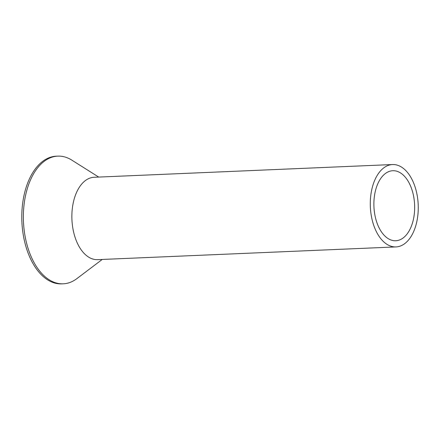 <?xml version="1.0" encoding="UTF-8"?>
<svg xmlns="http://www.w3.org/2000/svg" width="440" height="440" viewBox="0 0 440 440"><rect width="100%" height="100%" fill="white"/><g stroke="black" fill="none" stroke-linecap="round" stroke-linejoin="round"><path stroke-width="0.66" d="M371.773 189.613A41.223 23.936 87.6 0 0 396.033 246.917A41.223 23.936 87.6 0 0 416.774 221.848A41.223 23.936 87.6 0 0 392.519 164.544A41.223 23.936 87.6 0 0 371.773 189.613M392.519 164.544L94.1 177.276A41.223 23.936 87.6 0 0 73.354 202.34A41.223 23.936 87.6 0 0 97.614 259.644L396.033 246.917M375.15 192.027A35.041 20.35 87.6 0 0 395.769 240.74A35.041 20.35 87.6 0 0 413.397 219.434A35.041 20.35 87.6 0 0 392.783 170.72A35.041 20.35 87.6 0 0 375.15 192.027M102.234 259.452L76.879 278.619A63.899 37.103 -92.4 0 1 63.267 283.805A63.899 37.103 -92.4 0 1 25.669 194.981A63.899 37.103 -92.4 0 1 57.816 156.129A63.899 37.103 -92.4 0 1 71.825 160.132L98.72 177.078M57.816 156.129L56.248 156.195A63.899 37.103 87.6 0 0 24.096 195.047A63.899 37.103 87.6 0 0 61.694 283.872L63.267 283.805"/></g></svg>
